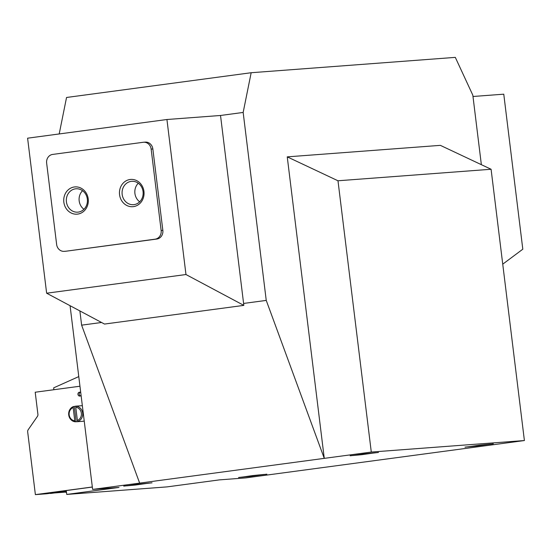 <?xml version="1.0" encoding="UTF-8"?>
<svg xmlns="http://www.w3.org/2000/svg" width="552" height="552" viewBox="0 0 552 552"><rect width="100%" height="100%" fill="white"/><g stroke="black" fill="none" stroke-linecap="round" stroke-linejoin="round"><path stroke-width="0.83" d="M371.289 452.06L92.626 489.417L118.99 487.43L66.744 494.433L167.111 486.885L219.365 479.881L245.73 477.901L524.4 440.544L491.087 169.257L440.358 145.355L287.247 156.865L337.983 180.773L371.289 452.06L524.4 440.544M92.626 489.417L70.069 305.698M152.048 482.814L123.724 486.133L152.048 482.814M378.472 452.461L350.14 455.786L378.472 452.461M493.302 443.822L464.97 447.148L493.302 443.822M266.885 474.175L238.554 477.501L266.885 474.175M66.744 494.433L66.268 490.562L92.336 487.064M53.889 389.719L53.654 387.856L78.77 376.595M59.202 133.95L66.544 97.476L251.167 72.726L243.163 112.442L220.524 115.478L243.598 303.441L266.243 300.405L324.265 458.36L287.247 156.865M139.649 483.11L81.627 325.156L101.554 322.485M337.983 180.773L491.087 169.257M79.881 310.928L81.627 325.156M481.358 164.668L472.822 95.172L455.31 57.373L251.167 72.726M266.243 300.405L243.163 112.442M243.598 303.441L243.839 305.38L185.969 274.53L46.637 293.209L27.6 138.186L166.932 119.508L185.969 274.53M46.637 293.209L104.507 324.058L243.839 305.38M502.741 264.166L522.806 249.2L503.769 94.178L472.988 96.49M220.524 115.478L166.932 119.508M64.191 251.346L65.895 251.222A7.811 7.024 -94.3 0 0 66.261 251.181L155.126 239.168A7.811 7.024 -94.3 0 0 161.143 230.488L151.144 149.102A7.811 7.024 -94.3 0 0 143.596 142.243A7.811 7.024 -94.3 0 0 143.23 142.285L52.661 154.422A7.811 7.024 -94.3 0 0 46.644 163.109L56.642 244.495A7.811 7.024 -94.3 0 0 64.191 251.346A7.811 7.024 -94.3 0 0 64.556 251.312M66.261 251.181L156.823 239.044A7.811 7.024 -94.3 0 0 162.84 230.357L152.849 148.971A7.811 7.024 -94.3 0 0 145.293 142.119A7.811 7.024 -94.3 0 0 144.928 142.154L145.666 142.099M143.955 191.427A13.669 12.296 -94.3 0 0 124.221 182.132A13.669 12.296 -94.3 0 0 127.105 205.627A13.669 12.296 -94.3 0 0 143.955 191.427M88.216 198.899A13.669 12.296 -94.3 0 0 68.489 189.605A13.669 12.296 -94.3 0 0 71.374 213.1A13.669 12.296 -94.3 0 0 88.216 198.899M138.29 183.23A11.716 10.543 -94.3 0 0 139.69 201.804M143.058 191.599A11.716 10.543 -94.3 0 0 131.735 181.311A11.716 10.543 -94.3 0 0 122.102 193.786A11.716 10.543 -94.3 0 0 133.487 204.682A11.716 10.543 -94.3 0 0 143.058 191.599M82.558 190.702A11.716 10.543 -94.3 0 0 83.952 209.277M87.326 199.065A11.716 10.543 -94.3 0 0 75.997 188.784A11.716 10.543 -94.3 0 0 66.364 201.259A11.716 10.543 -94.3 0 0 77.756 212.154A11.716 10.543 -94.3 0 0 87.326 199.065M250.187 476.404L263.959 474.451L252.685 475.582L241.472 477.211L250.187 476.404M135.357 485.036L149.13 483.09L137.855 484.214L126.643 485.85L135.357 485.036M361.774 454.689L375.546 452.737L364.272 453.861L353.059 455.497L361.774 454.689M476.604 446.05L490.383 444.098L479.101 445.229L467.889 446.858L476.604 446.05M92.329 486.988L35.383 494.626L46.651 493.778L66.337 491.142M35.383 494.626L27.676 431.885A2.932 2.636 -94.3 0 1 28.193 429.725L37.398 416.436A2.932 2.636 85.7 0 0 37.909 414.276L35.204 392.224L79.957 386.227M65.764 492.115L66.481 492.287M50.453 493.267L66.447 492.025M80.737 392.582A1.953 1.759 -94.3 0 0 77.942 394.273A1.953 1.759 -94.3 0 0 81.075 395.37M65.791 492.336L66.475 492.246M50.48 493.488L66.364 491.363M80.199 392.279A1.953 1.759 -94.3 0 0 80.468 395.908M74.306 406.493A7.811 7.024 85.7 0 1 75.962 406.148A7.811 7.024 85.7 0 1 76.914 406.148L76.066 406.21A7.811 7.024 85.7 0 1 82.662 413.062A7.811 7.024 85.7 0 1 77.935 421.438L78.784 421.376A7.811 7.024 85.7 0 1 77.135 421.721A7.811 7.024 85.7 0 1 76.176 421.721L75.327 421.79A7.811 7.024 85.7 0 1 68.731 414.931A7.811 7.024 85.7 0 1 73.457 406.562L74.306 406.493L76.176 421.721M84.221 420.99A7.811 7.024 85.7 0 1 82.662 421.307L77.135 421.721M75.962 406.148L81.489 405.727A7.811 7.024 85.7 0 1 82.351 405.72M76.066 406.21L75.762 407.231A6.838 6.148 85.7 0 1 81.365 413.213A6.838 6.148 85.7 0 1 77.39 420.479L77.935 421.438M75.762 407.231L77.39 420.479M75.327 421.79L74.775 420.831L73.154 407.583L73.457 406.562M74.775 420.831A6.838 6.148 85.7 0 1 69.172 414.849A6.838 6.148 85.7 0 1 73.154 407.583M156.823 239.044L155.126 239.168M162.84 230.357L161.143 230.488M152.849 148.971L151.144 149.102M145.293 142.119L143.596 142.243"/></g></svg>

